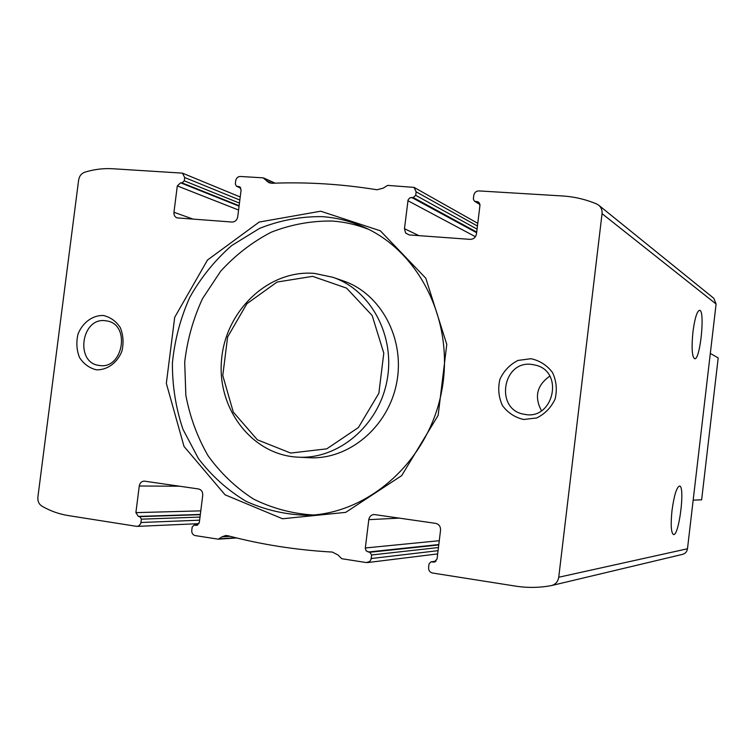 <?xml version="1.0" encoding="UTF-8"?>
<svg xmlns="http://www.w3.org/2000/svg" width="756" height="756" viewBox="0 0 756 756"><rect width="100%" height="100%" fill="white"/><g stroke="black" fill="none" stroke-linecap="round" stroke-linejoin="round"><path stroke-width="1.13" d="M692.94 331.96C691.419 347.902 692.005 356.832 694.698 358.75C700.283 360.13 705.329 309.563 699.508 310.3C696.928 311.302 694.736 318.512 692.94 331.96M404.469 228.699L408.079 199.934L409.79 197.845L413.23 197.514L415.705 195.322L416.131 191.816L414.052 187.384L387.658 185.39L383.188 188.14L377.036 189.765C341.495 184.039 306.464 181.875 271.952 183.273L268.909 182.687L263.126 177.849L240.285 176.469C237.828 176.592 236.316 178 235.74 180.684L235.314 184.02L236.458 186.241L239.387 186.675L241.098 190.011L237.724 216.821C236.997 220.185 235.107 221.924 232.045 222.037L177.008 217.889C174.787 216.906 173.767 215.035 173.956 212.275L177.301 185.919L180.618 182.81L182.064 182.905L184.275 180.826L184.7 177.528L182.451 173.143L112.625 168.739C103.222 168.201 93.905 169.363 84.672 172.236C81.336 173.502 79.323 176.101 78.633 180.032L37.885 497.098C37.554 501.115 38.858 504.101 41.797 506.066C50.085 510.895 58.902 514.061 68.248 515.564L136.6 526.346L138.414 526.129L140.673 523.785L141.429 519.164L139.784 516.641L138.348 516.414L135.891 512.634L139.265 486.004C139.869 482.971 141.523 481.336 144.216 481.118L198.488 488.952C201.455 489.727 202.873 491.844 202.74 495.312L199.338 522.415L196.465 525.363L194.103 525.089L192.185 527.055L191.759 530.438C191.655 533.216 192.789 534.927 195.161 535.579L218.276 539.179L222.075 536.817L225.713 535.513L227.877 535.73C261.321 544.575 296.163 550.028 332.404 552.078L338.036 555.017L341.74 558.703L366.291 562.568L369.656 561.566L371.035 559.393L371.65 554.98L369.769 552.277L366.206 550.935L365.29 548.374L368.796 519.655C369.382 516.575 371.12 514.855 374.003 514.505L435.664 523.36C439.019 524.21 440.644 526.488 440.55 530.183L437.053 559.024L434.161 562.114L430.948 561.84L429.03 563.9L428.595 567.501C428.51 570.459 429.805 572.292 432.489 573.01L515.545 586.117C527.376 587.97 539.226 587.809 551.105 585.645L551.559 585.55C555.613 584.36 558.004 581.6 558.731 577.253L602.05 213.646C602.352 210.206 601.256 207.399 598.752 205.235L596.616 203.959C585.626 199.357 574.191 196.692 562.313 195.955L478.869 190.909C476.1 191.032 474.399 192.515 473.785 195.379L473.35 198.932L474.371 201.143L478.435 201.994L479.956 205.33L476.497 233.84C475.722 237.412 473.596 239.265 470.147 239.369L409.194 234.936L405.575 232.98L404.469 228.699L418.975 235.645M671.99 510.621C670.572 524.881 671.073 532.848 673.483 534.53C679.039 536.429 685.342 485.834 679.531 486.061C676.601 487.214 674.087 495.397 671.99 510.621M530.967 358.713L518.002 360.432C509.865 364.562 503.836 370.856 499.914 379.314C497.769 388.395 498.591 397.117 502.39 405.481C507.824 412.795 514.912 417.473 523.672 419.495L536.713 417.955C544.963 413.891 551.105 407.578 555.112 399.007C557.295 389.784 556.425 380.958 552.513 372.528C546.947 365.214 539.765 360.603 530.967 358.713M103.279 315.479C92.487 315.224 82.536 322.604 77.991 334.161C76.101 342.298 76.611 350.085 79.512 357.512C83.736 363.995 89.35 368.087 96.333 369.807C107.144 370.232 117.265 362.899 121.914 351.2C123.823 342.95 123.294 335.078 120.298 327.603C115.98 321.12 110.3 317.076 103.279 315.479M320.705 211.217L259.204 222.056L207.513 260.007L174.702 317.293L166.339 383.368L184.01 446.418L225.052 494.802L282.527 518.758L345.709 512.37L401.682 475.618L438.14 415.375L446.777 344.405L425.789 278.217L380.353 230.807L320.705 211.217M598.752 205.235L713.787 298.28L716.093 304.016L687.487 548.771C686.996 551.682 685.352 553.553 682.545 554.365L551.559 585.55M368.635 229.361C356.851 224.702 344.708 221.924 332.205 221.035C311.264 220.771 290.918 224.504 271.177 232.224C252.258 242.062 235.428 255.055 220.686 271.196L202.551 298.573C193.205 318.758 187.261 339.954 184.7 362.152L185.844 395.237C189.917 416.962 197.354 437.176 208.155 455.887C220.714 473.265 235.834 487.658 253.496 499.045C272.283 508.353 292.222 513.674 313.315 514.997M322.103 216.632C300.614 216.405 279.767 220.327 259.563 228.397L231.723 245.53C214.959 260.196 200.983 277.452 189.794 297.297C180.467 318.181 174.674 340.058 172.415 362.908C172.274 385.815 175.789 407.938 182.952 429.276L198.384 458.523C211.718 475.987 227.622 490.257 246.106 501.322C265.696 510.196 286.354 514.855 308.079 515.308C369.589 513.381 428.482 460.357 441.58 391.665C455.074 323.048 420.241 251.871 363.891 227.121C350.472 221.149 336.543 217.652 322.103 216.632M297.94 457.163L308.996 457.72C348.733 460.073 388.31 426.979 396.645 382.961C405.348 339.019 380.986 293.536 343.252 280.882L332.782 277.272L314.543 273.417C268.994 269.363 225.798 310.196 221.593 359.336C216.66 408.42 251.956 455.027 297.94 457.163C338.244 459.544 378.435 425.864 386.921 381.081C395.775 336.354 371.064 290.115 332.782 277.272M312.625 276.346L277.083 282.045L246.881 303.723L227.613 336.996L222.774 375.524L233.302 412.124L257.399 439.822L290.682 453.061L326.781 448.837L358.391 427.546L378.86 393.3L383.793 353.156L372.169 315.526L346.626 288.149L312.625 276.346M105.386 320.724C81.242 317.17 74.844 362.937 99.159 365.431C123.001 370.109 130.986 324.57 106.965 320.96L105.386 320.724M549.773 376.157C536.883 385.276 534.114 396.815 541.476 410.763M531.837 364.42C502.164 360.158 494.689 410.215 524.409 414.297C553.023 420.78 564.619 372.453 536.155 365.29L531.837 364.42M710.319 353.439L718.2 357.919L701.634 499.829L693.167 500.141M477.008 201.55L479.493 203.062M475.316 201.446L479.928 204.243M416.131 191.816L477.442 226.025M415.705 195.322L477.074 229.125M413.23 197.514L476.715 232.073M407.9 200.709L475.42 236.704M411.595 197.41L476.63 232.716M173.956 212.275L193.413 219.231M177.301 185.919L238.575 210.026M180.618 182.81L239.066 206.142M182.064 182.905L239.123 205.708M184.275 180.826L239.454 203.099M184.7 177.528L239.832 200.038M237.025 186.382L240.748 187.96M238.518 186.477L240.134 187.157M368.796 519.655L399.518 518.115M365.318 547.977L439.274 540.71M371.65 554.98L438.442 547.533M371.215 558.523L438.064 550.67M194.453 525.108L197.779 524.957M195.936 525.335L196.995 525.288M431.563 561.85L435.957 561.245M433.245 562.105L435.05 561.859M139.265 486.004L179.692 486.221M135.891 512.634L200.794 510.867M138.348 516.414L200.34 514.43M139.784 516.641L200.312 514.685M141.429 519.164L200.009 517.076M141.003 522.5L199.622 520.175M558.731 577.253L687.487 548.771M602.05 213.646L716.093 304.016M264.364 178.454L274.749 183.169M266.622 180.996L271.678 183.283M219.231 538.83L235.759 537.743M222.075 536.817L230.098 536.306M368.134 552.022L438.801 544.556M369.769 552.277L438.754 544.934M474.371 201.143L479.965 204.545M414.052 187.384L477.773 223.322M182.451 173.143L240.219 196.985M236.458 186.241L240.814 188.102M430.948 561.84L436.061 561.141M137.271 526.384L198.96 523.653M263.759 178.01L275.099 183.16M218.276 539.179L236.647 537.96M194.103 525.089L197.836 524.919M367.416 562.587L437.667 553.902"/></g></svg>
